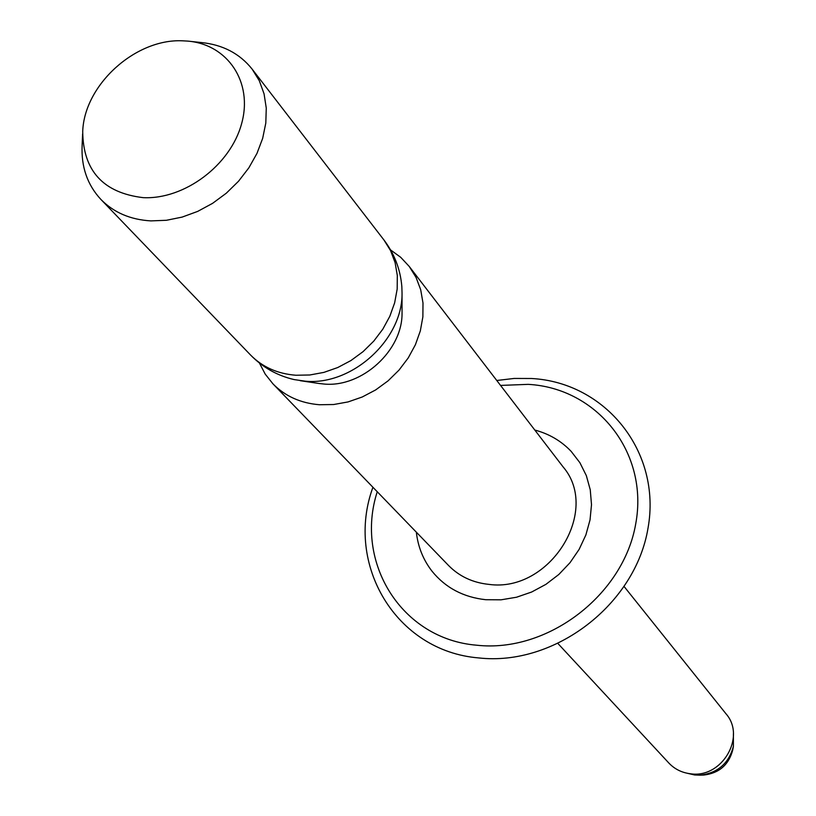 <?xml version="1.0" encoding="UTF-8"?>
<svg xmlns="http://www.w3.org/2000/svg" width="816" height="816" viewBox="0 0 816 816"><rect width="100%" height="100%" fill="white"/><g stroke="black" fill="none" stroke-linecap="round" stroke-linejoin="round"><path stroke-width="1.22" d="M259.406 363.018L265.22 374.126L272.993 383.897C285.192 396.25 300.676 403.196 319.433 404.736L333.662 404.522L348.065 401.921L362.212 397.004L375.676 389.915L388.079 380.848L399.034 370.076L408.235 357.918L415.395 344.74L420.322 330.919L422.872 316.873L422.994 303.011L420.699 289.741L416.058 277.43L409.224 266.434L400.707 257.305L390.568 249.92M416.344 532.185C417.986 546.873 423.239 559.909 432.082 571.282C445.465 587.755 463.335 597.23 485.693 599.709L501.065 599.811L516.559 597.22L531.655 592.018L545.904 584.358L558.827 574.474L570.017 562.693L579.125 549.382L585.868 534.97L590.029 519.914L591.508 504.696L590.254 489.784L586.347 475.646L579.901 462.713L571.159 451.37C561.214 440.946 549.097 433.837 534.796 430.042M558.154 643.753L668.834 763.021C674.587 769.08 681.727 772.66 690.265 773.741C721.701 778.882 746.538 736.889 725.965 713.765L624.281 586.735M687.48 773.313L694.671 774.976L700.006 775.169C717.631 773.109 728.759 763.511 733.39 746.385L733.4 733.717M700.006 775.169L703.78 775.037C719.059 773.252 728.698 764.939 732.717 750.088L733.39 746.385M143.116 197.645C184.426 199.757 230.561 165.148 241.618 123.634C253.225 82.161 227.664 44.309 187.588 41.086L182.254 40.8C135.14 38.678 84.242 85.027 82.712 131.509C83.11 170.809 103.244 192.862 143.116 197.645M82.61 133.916L82.13 145.268C81.1 166.811 87.363 184.875 100.919 199.461C113.812 212.568 130.478 219.718 150.919 220.891L166.403 220.289L182.152 217.087L197.686 211.395L212.558 203.357L226.297 193.208L238.517 181.254L248.849 167.841L256.979 153.388L262.681 138.312L265.802 123.073L266.271 108.11L264.068 93.86L259.304 80.733L252.113 69.095C239.68 53.54 222.737 44.686 201.277 42.534L189.985 41.341M383.908 239.935L390.578 250.634L395.097 262.609L397.321 275.553L397.178 289.078L394.658 302.787L389.824 316.292L382.796 329.195L373.779 341.098L363.049 351.655L350.911 360.56L337.732 367.537L323.891 372.392L309.815 374.983L295.912 375.248C277.522 373.81 262.385 367.047 250.502 354.96C262.711 367.435 277.256 375.646 294.137 379.583L305.327 381.194C352.186 385.805 403.022 339.303 402.033 292.801L401.849 286.712C400.432 269.443 394.454 253.847 383.908 239.935L252.113 69.095M318.505 383.408L324.034 384.04C361.916 387.743 402.818 350.329 402.043 312.722L402.043 311.386M272.993 383.897L448.555 565.498C459.306 576.402 472.75 582.695 488.866 584.378C549.821 592.997 601.045 510.867 563.02 466.803L409.224 266.434M377.247 491.742C354.358 562.438 401.523 639.112 476.707 645.211C547.434 653.147 623.526 595.18 635.735 523.77C648.995 452.441 597.139 388.11 528.217 384.356L500.545 385.417M496.76 380.491L514.192 378.44L531.563 378.502C605.472 382.429 661.766 451.676 648.026 528.105C635.45 604.595 554.492 666.529 478.666 657.92C395.709 651.178 344.709 564.162 372.922 487.274M402.043 312.722L402.033 292.801M319.831 383.612L300.135 380.674M250.502 354.96L100.919 199.461"/></g></svg>
